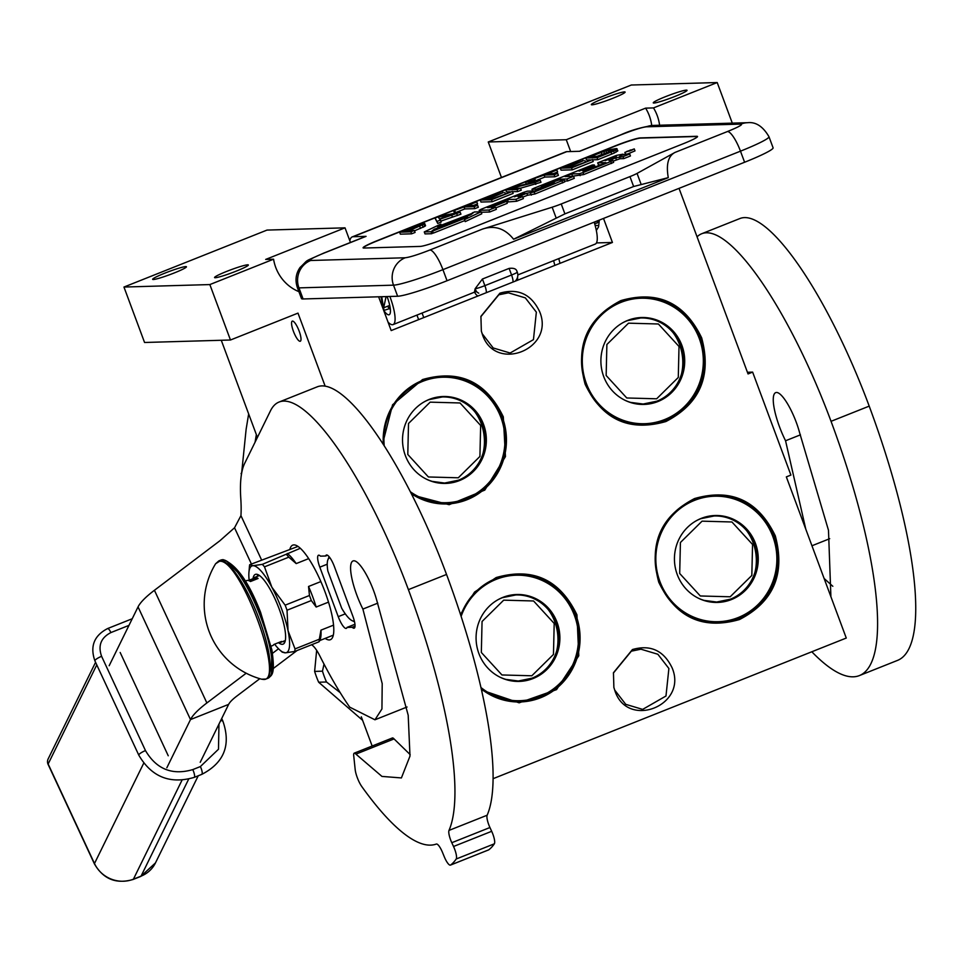 <?xml version="1.0" encoding="UTF-8"?>
<svg xmlns="http://www.w3.org/2000/svg" width="962" height="962" viewBox="0 0 962 962"><rect width="100%" height="100%" fill="white"/><g stroke="black" fill="none" stroke-linecap="round" stroke-linejoin="round"><path stroke-width="1.44" d="M651.719 125.493A42.412 40.885 88.4 0 0 649.326 115.753A42.412 40.885 88.4 0 0 645.61 108.141L653.487 107.912L717.207 82.54L732.298 123.136M659.595 125.228A42.412 40.885 88.4 0 0 657.202 115.524A42.412 40.885 88.4 0 0 653.487 107.912M482.335 334.271L481.349 331.108L480.916 316.366L499.915 293.169C517.953 288.011 531.168 294.107 539.574 311.484C555.603 349.098 494.817 373.304 482.335 334.271M480.856 316.69L498.809 294.805L508.405 292.821L525.336 297.883L536.351 312.145L533.453 339.634L510.137 353.018L493.205 347.967L482.19 333.706L481.289 330.868M614.874 690.644L613.876 687.469L613.455 672.739L632.443 649.542C650.48 644.384 663.708 650.48 672.113 667.856C688.131 705.471 627.356 729.677 614.874 690.644M613.383 673.063L631.349 651.178L640.933 649.194L657.864 654.256L668.891 668.506L665.981 696.007L642.664 709.391L625.745 704.34L614.718 690.079L613.816 687.241M585.136 384.259C574.927 346.14 586.856 318.254 620.911 300.577C657.635 290.067 684.559 302.489 701.671 337.854C711.88 375.962 699.963 403.86 665.896 421.536C629.172 432.046 602.248 419.624 585.136 384.259M585.678 383.958A63.937 61.64 -91.6 0 1 620.983 301.371A63.937 61.64 -91.6 0 1 641.341 297.15A63.937 61.64 -91.6 0 1 700.685 338.167A63.937 61.64 -91.6 0 1 645.021 424.976A63.937 61.64 -91.6 0 1 585.678 383.958M382.672 443.482L392.58 404.774L422.546 379.557C459.271 369.047 486.195 381.481 503.306 416.847L505.459 456.589L484.8 490.091L449.134 504.701L411.916 494.901M383.333 444.492A63.937 61.64 -91.6 0 1 422.619 380.363A63.937 61.64 -91.6 0 1 442.977 376.142A63.937 61.64 -91.6 0 1 502.32 417.147A63.937 61.64 -91.6 0 1 446.657 503.956A63.937 61.64 -91.6 0 1 411.267 493.614M460.473 614.381L474.579 592.051L496.176 577.549C532.9 567.039 559.824 579.461 576.947 614.826L578.775 655.783L556.541 689.634L519.131 702.813L481.541 690.043M460.786 615.319A63.937 61.64 -91.6 0 1 496.248 578.342A63.937 61.64 -91.6 0 1 516.606 574.122A63.937 61.64 -91.6 0 1 575.949 615.139A63.937 61.64 -91.6 0 1 520.286 701.947A63.937 61.64 -91.6 0 1 481.301 688.972M658.766 582.238C648.556 544.131 660.485 516.233 694.54 498.556C731.264 488.047 758.188 500.468 775.3 535.834C785.509 573.953 773.592 601.851 739.525 619.528C702.801 630.038 675.877 617.604 658.766 582.238M659.307 581.95A63.937 61.64 -91.6 0 1 694.612 499.35A63.937 61.64 -91.6 0 1 714.97 495.141A63.937 61.64 -91.6 0 1 774.314 536.147A63.937 61.64 -91.6 0 1 718.65 622.955A63.937 61.64 -91.6 0 1 659.307 581.95M325.156 386.171L297.992 313.119L230.471 340.007L209.848 284.572L273.569 259.199A42.412 40.885 88.4 0 0 298.905 291.666M679.04 188.36L748.051 373.941L752.633 372.114L790.92 475.072L786.339 476.887L846.271 638.046L493.109 778.679M378.631 296.801L391.185 330.567L612.433 242.46L603.511 218.434M209.848 284.572L123.954 287.049L267.003 230.086L345.021 227.838L265.68 259.427L273.569 259.199M247.679 264.815A18.025 1.587 -20.4 0 0 228.776 270.587A18.025 1.587 -20.4 0 0 214.562 277.549A18.025 1.587 -20.4 0 0 215.247 277.729A18.025 1.587 -20.4 0 0 234.151 271.945A18.025 1.587 -20.4 0 0 248.352 264.983A18.025 1.587 -20.4 0 0 247.679 264.815M185.75 266.594A18.025 1.587 -20.4 0 0 166.847 272.366A18.025 1.587 -20.4 0 0 152.645 279.329A18.025 1.587 -20.4 0 0 153.331 279.509A18.025 1.587 -20.4 0 0 172.234 273.737A18.025 1.587 -20.4 0 0 186.436 266.763A18.025 1.587 -20.4 0 0 185.75 266.594M230.471 340.007L144.565 342.484L123.954 287.049M293.41 331.265A10.81 2.706 68.3 0 1 292.28 321.14A10.81 2.706 68.3 0 1 299.158 331.096A10.81 2.706 68.3 0 1 300.288 341.233A10.81 2.706 68.3 0 1 293.41 331.265M257.407 437.433L221.272 340.271M372.162 746.031L361.303 716.822M752.633 372.114L747.426 372.27M717.207 82.54L631.3 85.017L488.251 141.979L566.269 139.73L645.61 108.141M686.363 90.127A18.025 1.587 -20.4 0 0 667.46 95.899A18.025 1.587 -20.4 0 0 653.258 102.862A18.025 1.587 -20.4 0 0 653.932 103.042A18.025 1.587 -20.4 0 0 672.835 97.258A18.025 1.587 -20.4 0 0 687.048 90.296A18.025 1.587 -20.4 0 0 686.363 90.127M624.446 91.907A18.025 1.587 -20.4 0 0 605.543 97.679A18.025 1.587 -20.4 0 0 591.329 104.642A18.025 1.587 -20.4 0 0 592.015 104.822A18.025 1.587 -20.4 0 0 610.918 99.038A18.025 1.587 -20.4 0 0 625.12 92.075A18.025 1.587 -20.4 0 0 624.446 91.907M597.787 220.707A10.81 2.706 68.3 0 1 597.065 223.052A10.81 2.706 68.3 0 1 596.488 223.052M501.455 177.477L488.251 141.979M612.433 242.46L596.464 242.917M566.269 139.73L570.658 151.539M345.021 227.838L350.457 242.472M712.65 622.823L713.624 622.691M514.297 701.815L515.259 701.683M440.668 503.835L441.51 503.715M639.021 424.843L639.862 424.723M478.739 293.169A7.912 6.734 -176.9 0 1 476.551 291.63L476.106 291.137A8.478 8.478 0 0 1 475.228 289.875M486.279 292.701A8.478 2.128 68.3 0 0 484.872 285.642L482.419 279.028L475.132 288.744L474.507 291.823A8.478 0.746 159.6 0 1 474.507 291.823A8.478 8.478 0 0 0 477.861 296.043M475.096 288.997L476.551 291.63A8.478 0.746 159.6 0 1 474.819 291.955A8.478 0.746 159.6 0 1 474.507 291.871L474.507 291.871M383.694 310.413A19.084 4.786 -111.7 0 0 388.744 314.827A19.084 4.786 -111.7 0 0 389.177 314.73A19.084 4.786 -111.7 0 0 387.181 296.861L387.061 296.561M389.887 296.476L389.995 296.777A29.69 7.431 68.3 0 1 393.097 324.591A29.69 7.431 68.3 0 1 392.424 324.723A29.69 7.431 68.3 0 1 388.059 322.162M303.078 298.966L397.643 296.248A42.412 3.74 159.6 0 0 447.053 280.736L744.6 162.253A42.412 3.74 159.6 0 0 773.087 147.787L768.963 136.7C762.974 126.467 755.879 121.789 747.678 122.691A21.2 20.442 -91.6 0 0 740.92 124.098L646.356 126.816C641.81 127.369 633.573 129.954 621.656 134.572L579.689 151.287L566.75 151.659A40.296 10.089 68.3 0 0 565.824 151.84L352.212 236.905A40.296 10.089 68.3 0 1 353.126 236.724L366.065 236.351L324.11 253.054A21.2 5.315 -111.7 0 0 323.629 253.15C301.671 263.071 309.836 258.393 300.048 267.472C295.839 273.629 294.949 280.303 297.354 287.482A42.412 3.74 -20.4 0 0 298.954 287.878L303.078 298.966A42.412 3.74 159.6 0 1 301.467 298.569L297.354 287.482M323.629 253.15L365.584 236.448A21.2 5.315 68.3 0 1 366.065 236.351M349.831 240.765A40.296 10.089 68.3 0 1 352.212 236.905M377.32 240.608L615.728 145.659A21.2 1.876 159.6 0 1 640.439 137.903L696.728 136.291A21.2 1.876 159.6 0 1 697.522 136.496A21.2 1.876 159.6 0 1 683.285 143.723L444.865 238.66A21.2 1.876 159.6 0 1 420.166 246.416L363.864 248.04A21.2 1.876 159.6 0 1 363.071 247.835A21.2 1.876 159.6 0 1 377.32 240.608L377.393 240.801A21.2 1.876 -20.4 0 0 363.131 247.919M675.023 152.417L637.06 173.413A12.722 1.118 -20.4 0 1 629.954 176.599L561.231 203.968A12.722 1.118 -20.4 0 1 552.152 207.215L482.383 229.124C494.54 225.024 504.942 228.391 513.588 239.225L668.277 177.633C665.969 164.358 668.217 155.952 675.023 152.417L727.476 131.529C738.732 126.924 743.217 124.447 740.92 124.098M594.179 222.15A29.69 7.431 68.3 0 1 595.274 244.071L517.809 274.928M482.419 279.028L509.126 268.398L511.58 275.012A8.478 0.746 159.6 0 0 517.279 272.126L516.895 271.104L517.063 272.042C516.75 269.011 514.093 267.797 509.126 268.398M697.534 136.604A21.2 1.876 -20.4 0 0 696.801 136.484L640.512 138.107A21.2 1.876 -20.4 0 0 615.8 145.863L377.393 240.801M513.588 239.225L564.91 213.865L633.633 186.508L668.277 177.633M414.49 230.82L424.771 226.371L425.553 225.709L424.675 223.521L423.725 223.545L399.615 232.167L410.882 231.854L414.357 230.459L409.331 230.603L424.819 223.737M399.615 232.167L400.36 234.151L411.616 233.826L415.091 232.443L414.357 230.459M440.861 221.116L460.93 214.189L460.185 212.217L439.646 216.234L435.004 218.085L436.988 221.452L440.464 220.07L439.911 219.228L460.185 212.217M435.004 218.085L437.722 223.437L441.197 222.042L440.464 220.07M473.689 205.399L477.549 203.848L476.815 201.876L475.613 201.912L453.571 210.69L464.057 206.962L474.11 206.662L477.597 205.279L467.532 205.567L476.815 201.876M453.571 210.69L454.304 212.662L455.507 212.638L464.79 208.934L474.855 208.646L478.33 207.263L477.597 205.279M480.254 200.06L481 202.044L492.255 201.719L513.143 193.398L512.397 191.414L493.566 198.388L489.73 198.497L503.379 192.532L488.287 198.545L485.173 198.629L501.142 191.739L480.254 200.06L491.522 199.735L512.397 191.414M512.505 191.703L517.784 191.546L521.26 190.163L520.526 188.191L540.981 182.311L540.247 180.327L528.992 180.652L525.517 182.046L535.088 181.77L511.002 187.818L505.784 189.899L517.039 189.574L520.526 188.191L510.702 188.468L535.028 182.407L540.247 180.327M505.784 189.899L506.517 191.871L510.197 191.775M553.751 173.509L557.611 171.97L556.878 169.997L555.675 170.034L533.633 178.812L544.107 175.072L554.172 174.783L557.659 173.4L547.594 173.689L556.878 169.997M536.339 180.447L544.853 177.056L554.906 176.767L558.393 175.385L557.659 173.4M560.317 168.182L561.05 170.154L572.318 169.841L593.205 161.52L592.46 159.536L573.617 166.51L569.793 166.618L583.441 160.654L568.35 166.666L565.235 166.751L581.204 159.86L560.317 168.182L571.572 167.857L592.46 159.536M592.568 159.824L597.835 159.668L614.429 152.982L617.832 150.733L616.474 148.557L605.711 150.373L585.846 158.021L597.101 157.696L613.684 150.998L617.099 148.761M585.846 158.021L586.579 159.993L590.247 159.884M627.513 154.04L634.992 150.89L634.259 148.906L624.867 152.405L634.259 148.906M613.143 161.159L620.033 158.73L623.785 158.622L630.447 155.964L629.713 153.98L625.444 154.1L620.033 155.808L622.979 154.173L616.426 155.399L597.691 162.855L605.928 162.638L586.399 170.502L582.744 170.995L595.021 166.113L593.049 166.161L579.076 171.092L594.312 164.935L592.327 164.995L534.066 188.191L531.974 189.249L536.351 189.165L552.248 183.141L554.846 183.069L534.728 190.957L527.356 191.173L523.737 192.304L481.277 209.211L479.304 210.305L488.973 210.029L495.634 207.371L491.065 207.503L506.553 201.335L504.593 201.395L489.093 207.564L487.397 207.6L488.179 207.191L507.455 199.519L515.969 199.278L522.631 196.621L518.061 196.753L526.839 193.254L534.211 192.015L564.069 179.894L559.054 180.002L541.185 186.087L558.381 179.245L566.895 178.992L573.556 176.347L565.055 176.587L571.717 173.93L579.401 173.713L583.02 172.571L610.786 161.52L612.878 160.462L609.006 160.534L615.668 157.876L623.039 156.638L629.713 153.98M571.2 176.407L583.766 174.555L613.491 162.41M564.502 181.06L567.628 180.976L574.302 178.319L573.556 176.347M522.823 197.126L527.573 195.238L534.944 193.987L564.682 181.842M506.818 202.044L516.702 201.25L523.364 198.605L522.631 196.621M495.827 207.876L507.287 203.319L506.553 201.335M481.216 212.253L489.706 212.001L496.368 209.355L495.634 207.371M597.691 162.855L598.424 164.839L600.781 164.767M441.245 225.156L440.837 224.074L424.266 231.926L425.012 233.91L431.806 233.718L433.104 232.696M432.527 231.157L467.664 217.159L464.502 219.649L465.235 221.621L481.782 213.78L481.048 211.796L474.302 211.989L470.851 214.694L435.618 228.728L432.527 231.157L433.261 233.129L464.838 220.563M424.771 226.371L424.038 224.399M423.172 227.285L422.426 225.3M420.502 228.427L419.769 226.443M411.616 233.826L410.882 231.854M457.443 215.572L456.709 213.6M452.248 216.582L451.515 214.61M437.722 223.437L436.988 221.452M474.855 208.646L474.11 206.662M464.79 208.934L464.057 206.962M455.507 212.638L454.773 210.654M492.255 201.719L491.522 199.735M502.958 192.701L502.585 191.703M505.266 193.723L504.809 192.496M517.784 191.546L517.039 189.574M526.238 183.995L525.517 182.046M535.762 184.391L535.028 182.407M554.906 176.767L554.172 174.783M544.853 177.056L544.107 175.072M535.461 180.471L534.836 178.776M534.259 180.507L533.633 178.812M572.318 169.841L571.572 167.857M583.02 160.822L582.647 159.824M585.329 161.844L584.872 160.618M617.628 151.166L616.895 149.194M616.269 152.068L615.536 150.084M614.429 152.982L613.684 150.998M611.76 154.124L611.026 152.152M597.835 159.668L597.101 157.696M623.785 158.622L623.039 156.638M572.45 175.914L571.717 173.93M567.628 180.976L566.895 178.992M558.694 180.062L558.381 179.245M527.573 195.238L526.839 193.254M516.702 201.25L515.969 199.278M508.189 201.503L507.455 199.519M489.706 212.001L488.973 210.029M594.744 166.113L594.312 164.935M595.322 166.943L595.021 166.113M473.015 213.011L437.614 226.599L440.837 224.074M469.805 215.115L472.847 212.566M434.68 229.461L469.757 214.995M431.806 233.718L431.072 231.734L434.523 229.028M424.266 231.926L431.072 231.734M464.502 219.649L481.048 211.796M407.888 230.652L404.293 230.748L417.304 225.661L421.091 225.12L407.888 230.652M449.975 214.863L439.538 219.023L438.287 217.123L449.975 214.863M601.202 152.429L607.864 150.312L613.371 150.144L599.146 156.349L590.764 156.59L601.202 152.429L601.947 154.413L604.509 153.475L603.763 151.503M630.194 150.06L632.575 149.807L629.545 151.01L626.767 151.419L630.326 150.409M616.498 156.83L605.074 160.654L616.498 156.83M524.879 193.314L514.393 196.849L524.879 193.314M415.752 227.513L415.319 226.359M417.7 226.743L417.304 225.661M419.276 226.094L418.939 225.18M420.466 225.541L420.238 224.94M604.509 153.475L606.721 152.766L605.988 150.793M606.721 152.766L608.597 152.285L607.864 150.312M608.597 152.285L609.836 152.08M610.112 151.96L609.403 150.048M596.921 156.409L601.947 154.413M630.134 150.337L628.006 151.046L630.182 150.457M598.556 226.864L596.332 230.483L598.556 226.864L599.314 220.106M594.756 224.074L594.263 222.114M595.177 225.613L594.336 222.09M595.105 225.336L597.606 225.553L595.105 225.336M383.597 310.149L380.976 296.729M383.333 309.439L386.063 296.585M387.205 306.385L390.247 308.321M384.259 311.928L381.734 296.705M383.73 310.498L390.259 308.357M387.506 306.265L390.392 309.644M429.353 399.374A43.47 41.907 -91.6 0 1 443.193 396.512A43.47 41.907 -91.6 0 1 485.533 431.457A43.47 41.907 -91.6 0 1 459.535 480.555A43.47 41.907 88.4 0 1 445.695 483.417A43.47 41.907 88.4 0 1 403.355 448.472A43.47 41.907 88.4 0 1 429.353 399.374M441.786 396.572A43.47 41.907 -91.6 0 1 450.204 397.51M444.288 483.441A43.47 41.907 88.4 0 0 452.633 482.022M384.211 445.851A62.77 60.522 88.4 0 1 422.655 381.361A62.77 60.522 -91.6 0 1 500.901 417.484A62.77 60.522 -91.6 0 1 466.233 498.569A62.77 60.522 88.4 0 1 410.305 491.714M420.166 381.397A63.612 61.34 88.4 0 1 422.126 380.579A63.612 61.34 -91.6 0 1 442.388 376.382A63.612 61.34 -91.6 0 1 504.341 427.525A63.612 61.34 -91.6 0 1 466.305 499.362A63.612 61.34 88.4 0 1 446.043 503.559A63.612 61.34 88.4 0 1 411.231 493.53M458.285 477.789L479.918 456.457L480.651 425.469L460.04 402.97L430.158 402.152L408.513 423.484L407.792 454.473L428.403 476.972L458.285 477.789M441.895 483.104L441.269 483.309M438.78 396.885L439.418 397.041M248.653 413.913L246.128 429.28L241.606 473.4M241.426 474.494A99.663 96.092 -91.6 0 1 241.089 473.412M256.349 434.596L255.074 442.171M627.717 320.394A43.47 41.907 -91.6 0 1 641.558 317.52A43.47 41.907 -91.6 0 1 683.886 352.465A43.47 41.907 -91.6 0 1 657.9 401.563A43.47 41.907 88.4 0 1 644.059 404.425A43.47 41.907 88.4 0 1 601.719 369.48A43.47 41.907 88.4 0 1 627.717 320.394M640.151 317.592A43.47 41.907 -91.6 0 1 648.568 318.518M642.652 404.449A43.47 41.907 88.4 0 0 650.997 403.03M621.007 302.369A62.77 60.522 -91.6 0 1 699.266 338.492A62.77 60.522 -91.6 0 1 664.598 419.576A62.77 60.522 88.4 0 1 586.351 383.453A62.77 60.522 88.4 0 1 621.007 302.369M618.53 302.405A63.612 61.34 88.4 0 1 620.49 301.587A63.612 61.34 -91.6 0 1 640.752 297.39A63.612 61.34 -91.6 0 1 702.705 348.533A63.612 61.34 -91.6 0 1 664.67 420.382A63.612 61.34 88.4 0 1 644.408 424.579A63.612 61.34 88.4 0 1 605.23 411.351M656.649 398.797L678.282 377.465L679.016 346.476L658.393 323.99L628.523 323.172L606.878 344.504L606.156 375.493L626.767 397.979L656.649 398.797M640.259 404.112L639.634 404.317M637.145 317.893L637.782 318.049M502.898 597.378A43.47 41.907 -91.6 0 1 516.738 594.504A43.47 41.907 -91.6 0 1 559.066 629.449A43.47 41.907 -91.6 0 1 533.08 678.547A43.47 41.907 88.4 0 1 519.24 681.409A43.47 41.907 88.4 0 1 476.899 646.464A43.47 41.907 88.4 0 1 502.898 597.378M515.331 594.564A43.47 41.907 -91.6 0 1 523.749 595.502M517.833 681.433A43.47 41.907 88.4 0 0 526.178 680.014M461.123 616.365A62.77 60.522 88.4 0 1 496.188 579.352A62.77 60.522 -91.6 0 1 574.446 615.476A62.77 60.522 -91.6 0 1 539.778 696.56A62.77 60.522 88.4 0 1 480.976 687.529M496.212 578.354A63.612 61.34 -91.6 0 1 515.933 574.374A63.612 61.34 -91.6 0 1 577.885 625.516A63.612 61.34 -91.6 0 1 539.85 697.366A63.612 61.34 88.4 0 1 519.588 701.563A63.612 61.34 88.4 0 1 485.533 692.027M531.83 675.781L553.463 654.449L554.196 623.46L533.573 600.973L503.703 600.156L482.058 621.488L481.337 652.476L501.948 674.963L531.83 675.781M515.44 681.096L514.802 681.3M512.325 594.877L512.962 595.033M316.654 650.324L314.622 671.404L322.474 671.175A99.663 96.092 88.4 0 0 324.326 676.647A99.663 96.092 -91.6 0 0 326.491 681.998L340.211 692.652M314.622 671.404A99.663 96.092 -91.6 0 0 318.65 682.214L362.602 720.31M324.014 664.081L322.474 671.175M318.65 682.214L326.491 681.998M701.25 518.386A43.47 41.907 -91.6 0 1 715.103 515.512A43.47 41.907 -91.6 0 1 757.431 550.456A43.47 41.907 -91.6 0 1 731.445 599.554A43.47 41.907 88.4 0 1 717.604 602.428A43.47 41.907 88.4 0 1 675.264 567.484A43.47 41.907 88.4 0 1 701.25 518.386M713.696 515.584A43.47 41.907 -91.6 0 1 722.113 516.522M716.197 602.44A43.47 41.907 88.4 0 0 724.542 601.022M694.552 500.36A62.77 60.522 -91.6 0 1 772.811 536.483A62.77 60.522 -91.6 0 1 738.143 617.568A62.77 60.522 88.4 0 1 659.896 581.457A62.77 60.522 88.4 0 1 694.552 500.36M694.576 499.374A63.612 61.34 -91.6 0 1 714.297 495.382A63.612 61.34 -91.6 0 1 776.25 546.524A63.612 61.34 -91.6 0 1 738.215 618.374A63.612 61.34 88.4 0 1 717.953 622.57A63.612 61.34 88.4 0 1 683.898 613.034M730.182 596.789L751.827 575.456L752.561 544.468L731.938 521.981L702.056 521.163L680.423 542.496L679.689 573.484L700.312 595.971L730.182 596.789M713.804 602.104L713.167 602.308M710.69 515.885L711.327 516.053M352.176 627.272A12.722 3.187 -111.7 0 0 353.896 628.222A12.722 3.187 -111.7 0 0 354.184 628.162A12.722 3.187 -111.7 0 0 352.862 616.245L334.451 566.75A12.722 3.187 -111.7 0 0 326.371 555.026A12.722 3.187 -111.7 0 0 325.673 555.988L320.49 556.144A12.722 3.187 -111.7 0 0 318.482 555.242A12.722 3.187 -111.7 0 0 319.817 567.171L338.227 616.666A12.722 3.187 -111.7 0 0 346.019 628.439A12.722 3.187 -111.7 0 0 346.308 628.39A12.722 3.187 -111.7 0 0 346.993 627.416L352.176 627.272L355.026 626.13M311.604 644.744L312.229 645.201A21.2 5.315 68.3 0 1 319.877 656.012A164.983 41.33 -111.7 0 0 349.675 707.118L374.964 719.792L381.938 708.958L382.203 683.633L362.89 609.078A36.472 9.139 -111.7 0 1 353.018 560.954A36.472 9.139 -111.7 0 1 353.848 560.786A32.239 8.069 -111.7 0 1 376.888 600.841L408.201 715.271L409.992 756.084L401.407 777.933L381.95 776.418L355.916 754.124A8.478 2.128 -111.7 0 0 354.232 753.162A8.478 2.128 -111.7 0 0 353.715 755.699L355.17 769.492A12.722 3.187 -111.7 0 0 361.856 786.651A271.44 67.989 -111.7 0 0 436.327 844.047A10.606 2.658 68.3 0 1 442.58 852.609L444.179 856.541A10.606 2.658 -111.7 0 0 450.444 865.103A10.606 2.658 -111.7 0 0 450.613 865.018A296.885 74.363 -111.7 0 0 456.192 859.006A10.606 2.658 -111.7 0 0 453.535 846.488L491.678 831.3L489.935 827.524A10.606 2.658 -111.7 0 1 487.157 815.223A271.44 67.989 -111.7 0 0 446.536 574.446A203.571 50.986 -111.7 0 0 317.183 386.856L279.04 402.056A203.571 50.986 -111.7 0 0 270.43 410.906L244.649 463.419A169.649 42.496 -111.7 0 0 240.801 498.713A169.649 42.496 68.3 0 1 240.945 515.644L234.536 527.777L219.793 540.836L154.425 590.283A84.824 18.158 155 0 0 138.047 606.89L109.163 665.728M491.678 831.3A10.606 2.658 68.3 0 1 494.348 843.818A296.885 74.363 -111.7 0 1 488.756 849.831A10.606 2.658 68.3 0 1 488.6 849.915A10.606 2.658 68.3 0 1 488.419 849.963M354.232 753.162L392.376 737.974A8.478 2.128 68.3 0 1 394.059 738.924L410.161 754.605M325.673 555.988L327.537 555.254M346.993 627.416L354.954 624.254M453.535 846.488L451.791 842.712A10.606 2.658 68.3 0 1 449.001 830.41A271.44 67.989 -111.7 0 0 408.393 589.634A203.571 50.986 -111.7 0 0 279.04 402.056M362.89 609.078L377.789 603.138M325.144 638.407A50.89 12.746 -111.7 0 0 329.244 639.934A50.89 12.746 -111.7 0 0 330.399 639.694A50.89 12.746 -111.7 0 0 324.254 589.862A50.89 12.746 -111.7 0 0 293.891 544.901A50.89 12.746 -111.7 0 0 292.737 545.129A50.89 12.746 -111.7 0 0 289.802 549.675M200.216 762.301L228.643 704.376A42.412 9.079 -25 0 1 236.832 696.079L259.812 678.691M273.232 668.542L297.03 650.552M166.847 767.772L190.5 719.576A84.824 18.158 -25 0 1 206.878 702.957L246.188 673.22M272.462 653.354L278.535 648.761M329.93 557.78A33.935 8.502 -111.7 0 0 327.886 559.788A33.935 8.502 -111.7 0 0 327.85 571.031L341.69 608.237A33.935 8.502 -111.7 0 0 352.14 620.682A33.935 8.502 -111.7 0 0 354.353 621.031M308.682 558.621L296.2 563.588L288.804 557.166L264.502 566.846A52.381 13.119 -111.7 0 0 262.325 564.357L253.042 565.716L249.675 564.718A52.381 13.119 -111.7 0 0 249.411 566.762A52.381 13.119 -111.7 0 0 249.374 567.279M320.851 581.577L308.537 586.483L309.451 595.49L285.149 605.17L271.849 587.193L264.502 566.846M328.523 602.128L316.173 607.034L311.327 600.541L287.025 610.221L288.047 630.747A46.657 11.688 -111.7 0 0 271.849 587.193A46.657 11.688 -111.7 0 0 253.042 565.716M295.021 648.905L288.047 630.747A46.657 11.688 -111.7 0 1 285.437 652.837L294.721 651.466A52.381 13.119 -111.7 0 0 295.021 648.905L319.324 639.225L320.959 630.146A48.773 12.217 68.3 0 1 320.105 639.73L319.649 640.884M333.561 625.132L320.959 630.146M333.333 635.148L319.793 640.548M319.721 640.572L319.023 641.786L294.721 651.466M274.639 644.179A46.657 11.688 -111.7 0 0 279.786 649.963A46.657 11.688 -111.7 0 0 285.413 652.837L282.07 651.827M297.992 546.416L249.675 564.718M300.324 548.28L262.325 564.357M287.325 553.463A48.773 12.217 68.3 0 1 296.2 563.588M286.628 554.677A52.381 13.119 68.3 0 1 288.804 557.166M285.149 605.17A52.381 13.119 68.3 0 1 287.025 610.221M309.451 595.49A52.381 13.119 68.3 0 1 311.327 600.541M308.537 586.483A48.773 12.217 68.3 0 1 316.173 607.034M319.324 639.225A52.381 13.119 68.3 0 1 319.023 641.786M253.018 565.716A46.657 11.688 -111.7 0 0 248.93 572.462A46.657 11.688 -111.7 0 0 249.158 580.206M278.487 642.652A37.53 9.404 -111.7 0 0 282.263 644.324A37.53 9.404 68.3 0 0 283.117 644.143A37.53 9.404 68.3 0 0 278.583 607.395A37.53 9.404 68.3 0 0 256.193 574.23A37.53 9.404 -111.7 0 0 255.339 574.41A37.53 9.404 -111.7 0 0 253.006 578.679M257.84 574.591A37.53 9.404 -111.7 0 0 257.311 576.358M283.201 641.377A37.53 9.404 -111.7 0 0 284.8 642.291M263.275 679.412L261.604 679.196A77.609 77.609 0 0 1 215.62 563.732L219.372 561.363C239.67 557.094 286.279 682.443 263.275 679.412M226.852 561.255L242.977 577.765L260.642 612.674L271.825 650.18L271.464 673.292M250.252 581.385L258.093 578.487A34.993 8.766 -111.7 0 0 255.17 577.368A34.993 8.766 -111.7 0 0 254.377 577.525A34.993 8.766 -111.7 0 0 253.126 578.631L248.4 580.507M278.607 642.604A34.993 8.766 -111.7 0 0 279.461 642.7A34.993 8.766 -111.7 0 0 280.267 642.544A34.993 8.766 -111.7 0 0 281.505 641.45L273.881 644.48A34.993 8.766 -111.7 0 1 272.631 645.586L271.14 646.175M258.093 578.487L250.469 581.529A34.993 8.766 -111.7 0 0 247.535 580.411A34.993 8.766 -111.7 0 0 246.741 580.567L245.25 581.156M249.759 581.084L256.962 578.523L253.126 578.631M249.398 580.88L254.413 578.631L248.424 580.519M253.391 579.292L249.146 580.771M250.469 580.507L253.343 579.16M249.687 580.783L250.421 580.387M249.483 580.639L252.958 579.172L248.557 580.555M254.629 579.244L250.541 581.036L254.629 579.244M253.391 579.845L251.034 580.88L253.451 580.002M218.963 724.097L218.494 749.23L200.397 766.558L192.773 769.6C172.198 775.552 156.433 769.203 145.478 750.588L101.599 656.312C97.835 645.634 100.938 637.722 110.895 632.575L128.98 625.372M120.166 652.476L168.242 755.771M811.82 651.767A271.44 67.989 -111.7 0 0 853.246 676.815A271.44 67.989 -111.7 0 0 859.415 675.577A271.44 67.989 -111.7 0 0 831.048 421.32A203.571 50.986 -111.7 0 0 701.695 233.742A203.571 50.986 -111.7 0 0 697.065 236.844M701.695 233.742L739.85 218.554A203.571 50.986 -111.7 0 1 869.203 406.132A271.44 67.989 68.3 0 1 897.57 660.377L859.415 675.577M824.109 578.463L832.827 586.291M805.783 529.16L785.557 440.764A36.472 9.139 -111.7 0 1 775.685 392.64A36.472 9.139 -111.7 0 1 776.514 392.472A32.239 8.069 -111.7 0 1 799.554 432.527L828.486 530.29L830.903 596.717M785.557 440.764L800.456 434.836M517.063 272.042A8.478 0.746 159.6 0 1 517.279 272.126A8.478 8.478 0 0 1 515.235 281.169M512.986 282.058A8.478 2.128 -111.7 0 0 511.58 275.012L484.872 285.642A8.478 0.746 159.6 0 1 475.132 288.744M324.11 253.054C312.854 257.66 308.381 260.137 310.666 260.486A21.2 20.442 88.4 0 0 298.954 287.878L393.518 285.161L397.643 296.248M310.666 260.486L405.23 257.768A21.2 20.442 88.4 0 0 393.518 285.161A42.412 3.74 -20.4 0 0 442.929 269.649L447.053 280.736M727.476 131.529A21.2 5.315 68.3 0 1 740.475 151.166L744.6 162.253M405.23 257.768C409.788 257.227 418.013 254.641 429.93 250.012A21.2 5.315 68.3 0 1 442.929 269.649L740.475 151.166A42.412 3.74 -20.4 0 0 768.963 136.7M389.995 296.777L390.825 296.452M353.126 236.724L566.75 151.659M429.93 250.012L482.383 229.124M646.356 126.816A21.2 20.442 -91.6 0 1 653.114 125.421C641.341 127.261 630.699 130.351 621.175 134.668A21.2 5.315 -111.7 0 1 621.656 134.572M640.993 184.007L637.06 173.413M556.096 217.809L552.152 207.215M564.91 213.865L561.231 203.968M633.633 186.508L629.954 176.599M620.033 158.73L619.3 156.746M616.414 159.86L615.668 157.876M611.519 163.504L610.786 161.52M583.766 174.555L583.02 172.571M580.134 175.685L579.401 173.713M562.71 182.936L561.976 180.952M534.944 193.987L534.211 192.015M531.325 195.13L530.591 193.146M479.87 211.832L479.304 210.305M553.896 183.441L553.619 182.708M552.561 183.97L552.248 183.141M540.283 188.865L539.971 188.023M536.76 190.26L536.351 189.165M532.732 191.017L532.094 189.286M613.708 157.936L613.479 157.299M522.089 194.42L521.849 193.795M426.178 479.052A43.049 41.498 88.4 0 0 444.781 483.02L458.549 480.17A43.049 41.498 88.4 0 0 484.211 431.505A43.049 41.498 88.4 0 0 442.304 396.957A43.049 41.498 88.4 0 0 428.595 399.795A43.049 41.498 88.4 0 0 423.965 401.996M431.241 481.192A43.049 41.498 88.4 0 0 444.444 483.032L444.781 483.02A43.049 41.498 88.4 0 0 458.489 480.182M442.135 396.969A43.049 41.498 88.4 0 0 441.967 396.969A43.049 41.498 88.4 0 0 428.896 399.567M431.541 481.301L444.444 483.032A43.049 41.498 88.4 0 0 444.612 483.02M437.373 397.102L441.125 397.005A43.049 41.498 88.4 0 0 440.271 397.017A43.049 41.498 88.4 0 0 435.942 397.378M438.407 482.972A43.049 41.498 88.4 0 0 442.748 483.08L443.59 483.044M656.962 401.154A43.049 41.498 88.4 0 0 682.575 352.513A43.049 41.498 88.4 0 0 640.668 317.977A43.049 41.498 88.4 0 0 626.959 320.815A43.049 41.498 88.4 0 0 622.33 323.004M624.542 400.06A43.049 41.498 88.4 0 0 643.145 404.028A43.049 41.498 88.4 0 0 656.854 401.19M640.5 317.977A43.049 41.498 88.4 0 0 640.331 317.977A43.049 41.498 88.4 0 0 627.26 320.574M629.605 402.2A43.049 41.498 88.4 0 0 642.808 404.04A43.049 41.498 88.4 0 0 642.977 404.04M635.738 318.109L639.477 318.013A43.049 41.498 88.4 0 0 638.636 318.025A43.049 41.498 88.4 0 0 634.307 318.386M636.772 403.98A43.049 41.498 88.4 0 0 641.101 404.088L641.955 404.052M532.142 678.138A43.049 41.498 88.4 0 0 557.756 629.497A43.049 41.498 88.4 0 0 515.848 594.949A43.049 41.498 88.4 0 0 502.14 597.799A43.049 41.498 88.4 0 0 497.51 599.987M499.723 677.044A43.049 41.498 88.4 0 0 518.326 681.012A43.049 41.498 88.4 0 0 532.034 678.174M515.68 594.961A43.049 41.498 88.4 0 0 515.512 594.961A43.049 41.498 88.4 0 0 502.441 597.558M504.785 679.184A43.049 41.498 88.4 0 0 517.989 681.024A43.049 41.498 88.4 0 0 518.157 681.024M510.906 595.093L514.658 594.997A43.049 41.498 88.4 0 0 513.816 595.009A43.049 41.498 88.4 0 0 509.487 595.37M511.952 680.964A43.049 41.498 88.4 0 0 516.281 681.072L517.135 681.036M730.507 599.146A43.049 41.498 88.4 0 0 756.12 550.517A43.049 41.498 88.4 0 0 714.213 515.969A43.049 41.498 88.4 0 0 700.504 518.807A43.049 41.498 88.4 0 0 695.875 520.995M698.087 598.063A43.049 41.498 88.4 0 0 716.69 602.032A43.049 41.498 88.4 0 0 730.398 599.182M714.044 515.969A43.049 41.498 88.4 0 0 713.876 515.981A43.049 41.498 88.4 0 0 700.793 518.566M703.15 600.204A43.049 41.498 88.4 0 0 716.353 602.032A43.049 41.498 88.4 0 0 716.522 602.032M709.271 516.113L713.022 516.005A43.049 41.498 88.4 0 0 712.169 516.029A43.049 41.498 88.4 0 0 707.852 516.378M710.317 601.971A43.049 41.498 88.4 0 0 714.646 602.08L715.5 602.056M338.227 616.666L345.286 613.852M319.817 567.171L327.224 564.213M446.536 574.446L408.393 589.634M487.157 815.223L449.001 830.41M489.935 827.524L451.791 842.712M456.192 859.006L494.348 843.818M450.613 865.018L488.756 849.831M355.916 754.124L394.059 738.924M240.945 515.644L261.592 559.98M234.536 527.777L251.419 564.021M154.425 590.283L206.878 702.957M138.047 606.89L190.5 719.576L228.643 704.376M215.62 563.744L218.891 560.846A63.612 15.933 68.3 0 1 220.346 560.545A63.612 15.933 68.3 0 1 258.297 616.75A63.612 15.933 68.3 0 1 265.969 679.052L267.965 678.258A63.612 15.933 68.3 0 0 260.293 615.957A63.612 15.933 68.3 0 0 222.342 559.752A63.612 15.933 68.3 0 0 220.899 560.04L223.016 559.619C236.243 564.357 248.773 581.938 260.594 612.361L271.885 649.903C275.529 675.444 271.597 675.216 267.965 678.258M200.397 766.558A6.361 1.599 -111.7 0 1 202.104 774.073A6.361 1.599 68.3 0 1 201.828 774.35A6.361 1.599 68.3 0 1 201.443 774.338M192.773 769.6A6.361 1.599 -111.7 0 1 194.468 777.116A6.361 1.599 68.3 0 1 194.204 777.392C170.058 784.403 151.587 776.983 138.793 755.146L94.913 660.882A6.361 1.359 155 0 1 94.949 660.473A6.361 1.359 -25 0 1 101.599 656.312M145.478 750.588A6.361 1.359 -25 0 0 138.841 754.749A6.361 1.359 155 0 0 138.793 755.146M107.347 628.823A6.361 1.599 68.3 0 1 107.624 628.547A6.361 1.599 68.3 0 1 110.895 632.575M222.763 721.32A6.361 1.359 155 0 0 222.811 720.923A6.361 1.359 155 0 0 220.551 720.875M198.232 775.781L155.459 862.926A29.69 28.03 -153.9 0 1 141.053 876.141L133.417 879.184A29.69 28.03 -153.9 0 1 94.48 863.527L48.148 763.996L96.777 664.898M188.648 779.16L141.053 876.141A6.361 1.599 68.3 0 1 140.777 876.418A6.361 1.599 68.3 0 1 140.392 876.406M95.575 662.301L48.16 758.91A6.361 6.012 26.1 0 0 48.148 763.996A6.361 1.359 -25 0 0 48.1 764.393L94.432 863.924C103.367 879.196 116.27 884.367 133.153 879.46L140.777 876.418L155.459 862.926M94.432 863.924A6.361 1.359 155 0 1 94.48 863.527L143.711 763.215M133.153 879.46A6.361 1.599 68.3 0 0 133.417 879.184L181.986 780.218M869.203 406.132L831.048 421.32M517.388 280.303A8.478 8.478 0 0 0 517.556 277.128M653.114 125.421L747.678 122.691M474.603 292.123L393.097 324.591M579.437 151.287L621.175 134.668M624.867 152.405L625.504 154.1M612.878 160.462L613.612 162.434M564.069 179.894L564.802 181.878M479.184 210.269L479.773 211.832M531.974 189.249L532.623 191.017M597.486 222.655L594.66 223.773M389.73 305.387L382.84 308.129M553.631 260.666L554.833 265.404M558.79 258.61L560.004 263.347M423.773 317.592L422.053 313.059M418.65 319.625L416.931 315.091M437.866 376.515L442.388 376.382M439.634 503.751L446.043 503.559M458.549 480.17C501.575 465.885 487.385 393.025 442.304 396.957L428.198 399.819M439.838 483.164L442.748 483.08M636.231 297.523L640.752 297.39M637.998 424.759L644.408 424.579M629.906 402.308L643.145 404.028L656.914 401.178C699.939 386.904 685.75 314.033 640.668 317.977L626.563 320.827M638.203 404.172L641.101 404.088M511.423 574.506L515.933 574.374M513.323 701.743L519.588 701.563M505.086 679.292L518.326 681.012L532.094 678.162C575.12 663.888 560.93 591.017 515.848 594.949L501.743 597.811M513.383 681.156L516.281 681.072M709.788 495.514L714.297 495.382M711.688 622.751L717.953 622.57M703.45 600.3L716.69 602.032L730.459 599.17C773.484 584.896 759.295 512.024 714.213 515.969L700.108 518.831M711.748 602.164L714.646 602.08M488.6 849.915L450.444 865.103M375.12 719.72L407.046 707.01M327.886 559.788L329.1 556.697M352.14 620.682L354.533 621.813M279.786 649.963L282.359 652.26M248.93 572.462L249.411 566.762M265.969 679.052L261.604 679.196M218.891 560.846L220.899 560.04M254.377 577.525L259.439 575.516M280.267 642.544L285.329 640.524M221.693 718.542L222.811 720.923C231.217 744.901 224.23 762.71 201.828 774.35L194.204 777.392M94.913 660.882C89.839 646.38 94.072 635.605 107.624 628.547L132.227 618.746M48.16 758.91A6.361 6.361 0 0 0 48.1 764.393M811.952 545.767L829.713 538.696"/></g></svg>
